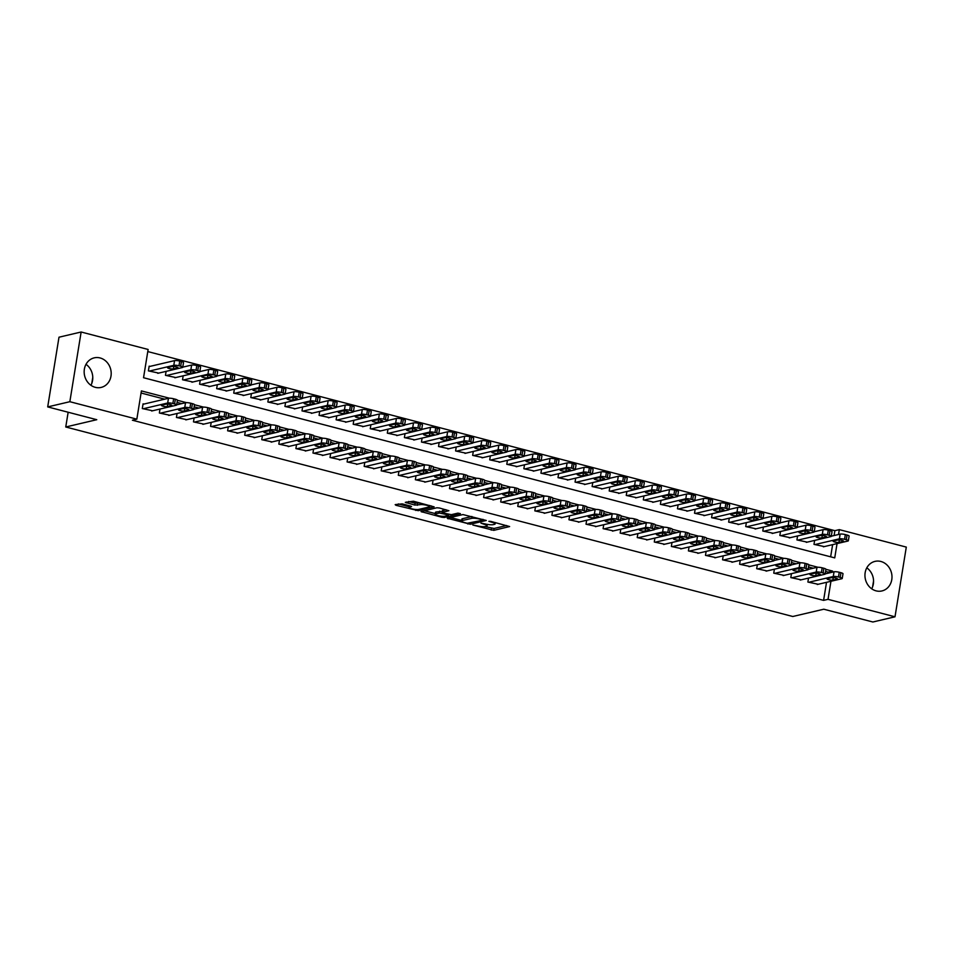 <?xml version="1.0" encoding="UTF-8"?>
<svg xmlns="http://www.w3.org/2000/svg" width="954" height="954" viewBox="0 0 954 954"><rect width="100%" height="100%" fill="white"/><g stroke="black" fill="none" stroke-linecap="round" stroke-linejoin="round"><path stroke-width="1.43" d="M472.85 525.034L493.767 530.352L509.627 526.548L490.809 521.397L488.877 521.325L491.894 522.279A6.118 1.204 -170.8 0 1 495.15 523.913A6.118 1.204 -170.8 0 1 494.47 524.33L493.17 524.64A6.118 1.204 -170.8 0 1 485.026 523.901L480.947 523.138L483.809 524.187A6.118 1.204 -170.8 0 1 487.065 525.809A6.118 1.204 -170.8 0 1 486.385 526.238L485.085 526.536A6.118 1.204 -170.8 0 1 476.94 525.797L472.85 525.034M86.003 364.321A15.181 13.428 -103.2 0 1 90.928 385.285M100.063 357.941A15.181 13.428 -103.2 0 1 111.189 372.847A15.181 13.428 -103.2 0 1 101.148 387.419A15.181 13.428 -103.2 0 1 95.305 387.336A15.181 13.428 -103.2 0 1 84.167 372.43A15.181 13.428 -103.2 0 1 94.207 357.857A15.181 13.428 -103.2 0 1 100.063 357.941M871.717 588.809A15.181 13.428 76.8 0 0 866.792 567.845M880.852 561.465A15.181 13.428 -103.2 0 1 891.978 576.371A15.181 13.428 -103.2 0 1 881.937 590.943A15.181 13.428 -103.2 0 1 876.094 590.86A15.181 13.428 -103.2 0 1 864.956 575.954A15.181 13.428 -103.2 0 1 874.997 561.381A15.181 13.428 -103.2 0 1 880.852 561.465M402.111 503.855L395.183 504.654L395.982 505.298L418.293 510.676L434.153 506.872L413.38 501.208L405.319 502.353L414.787 505.071L419.963 504.69A5.116 1.014 -170.8 0 1 425.722 505.06A5.116 1.014 -170.8 0 1 429.491 506.669A5.116 1.014 -170.8 0 1 428.93 507.027L418.627 509.448A5.116 1.014 -170.8 0 1 412.867 509.066A5.116 1.014 -170.8 0 1 409.099 507.456A5.116 1.014 -170.8 0 1 409.66 507.111L411.591 506.574L410.578 506.061L402.111 503.855M834.094 535.54L834.881 530.674L839.317 529.625L906.3 547.095L895.007 616.797L872.862 621.996L823.791 609.212L792.786 616.499L65.754 426.987L96.771 419.7L47.7 406.905L69.845 401.706L81.138 332.004L148.12 349.462L143.541 377.724L834.738 557.887L837.052 543.601M895.007 616.797L828.024 599.339L830.946 581.284M169.418 398.212L141.407 390.913L136.839 419.164L132.403 420.213L823.6 600.376L828.024 599.339M136.839 419.164L69.845 401.706M447.271 518.237L470.394 524.259L486.254 520.455L462.928 514.564L447.271 518.237M441.797 517.235L421.012 511.582L436.884 507.766L439.424 508.005L448.905 510.712L442.346 512.334L443.145 512.978L451.302 514.671L457.908 513.121L460.4 513.646L444.349 517.473L441.797 517.235L441.952 516.281M150.016 366.384L149.158 366.157L148.395 370.867L158.71 373.097M808.527 578.088L807.883 582.047L818.198 584.277M791.462 573.64L790.818 577.599L801.133 579.829M774.398 569.192L773.754 573.151L784.069 575.381M757.333 564.744L756.689 568.703L767.004 570.933M740.256 560.296L739.624 564.255L749.927 566.485M723.192 555.848L722.56 559.807L732.863 562.037M706.127 551.4L705.483 555.359L715.798 557.589M689.062 546.952L688.418 550.911L698.733 553.141M671.998 542.504L671.354 546.463L681.669 548.693M654.933 538.056L654.289 542.015L664.604 544.245M637.868 533.608L637.224 537.567L647.539 539.785M620.792 529.16L620.16 533.107L630.463 535.337M603.727 524.712L603.095 528.659L613.398 530.889M586.662 520.264L586.018 524.211L596.333 526.441M569.598 515.816L568.954 519.763L579.269 521.993M552.533 511.368L551.889 515.315L562.204 517.545M535.468 506.908L534.824 510.867L545.139 513.097M518.404 502.46L517.76 506.419L528.063 508.649M501.327 498.012L500.695 501.971L510.998 504.201M484.262 493.564L483.63 497.523L493.933 499.753M467.198 489.116L466.554 493.075L476.869 495.305M450.133 484.668L449.489 488.627L459.804 490.857M433.068 480.22L432.424 484.179L442.739 486.409M416.004 475.772L415.36 479.731L425.675 481.961M398.939 471.324L398.295 475.283L408.598 477.513M381.862 466.876L381.23 470.835L391.534 473.065M364.798 462.428L364.166 466.387L374.469 468.617M347.733 457.98L347.089 461.939L357.404 464.169M330.668 453.532L330.024 457.491L340.339 459.721M313.604 449.084L312.96 453.043L323.275 455.273M296.539 444.636L295.895 448.595L306.21 450.825M279.474 440.188L278.83 444.135L289.134 446.365M262.398 435.739L261.766 439.687L272.069 441.917M245.333 431.291L244.689 435.239L255.004 437.469M228.268 426.843L227.624 430.791L237.94 433.021M211.204 422.395L210.56 426.343L220.875 428.573M194.139 417.935L193.495 421.895L203.81 424.125M177.074 413.487L176.43 417.447L186.745 419.677M159.998 409.039L159.366 412.999L169.669 415.228M823.6 600.376L826.522 582.322M827.989 573.211L828.167 572.114L825.592 571.446M813.237 568.226L808.527 566.998M796.173 563.778L791.462 562.55M779.108 559.33L774.398 558.102M762.043 554.882L757.333 553.654M744.979 550.434L740.256 549.206M727.902 545.986L723.192 544.758M710.837 541.538L706.127 540.31M693.773 537.09L689.062 535.862M676.708 532.642L671.998 531.414M659.643 528.182L654.933 526.954M642.579 523.734L637.868 522.506M625.514 519.286L620.792 518.058M608.437 514.838L603.727 513.61M591.373 510.39L586.662 509.162M574.308 505.942L569.598 504.714M557.243 501.494L552.533 500.266M540.179 497.046L535.468 495.818M523.114 492.598L518.392 491.37M506.037 488.15L501.327 486.922M488.973 483.702L484.262 482.474M471.908 479.254L467.198 478.026M454.843 474.806L450.133 473.578M437.779 470.358L433.068 469.129M420.714 465.91L416.004 464.681M403.649 461.462L398.927 460.233M386.573 457.014L381.862 455.785M369.508 452.566L364.798 451.337M352.443 448.118L347.733 446.889M335.379 443.67L330.668 442.441M318.314 439.21L313.604 437.981M301.249 434.762L296.539 433.533M284.185 430.314L279.462 429.085M267.108 425.866L262.398 424.637M250.043 421.418L245.333 420.189M232.979 416.97L228.268 415.741M215.914 412.522L211.204 411.293M198.849 408.073L194.139 406.845M181.785 403.625L177.074 402.397M164.72 399.177L141.073 393.012M143.911 404.067L143.064 403.84L142.301 408.55L152.604 410.78M834.881 530.674L147.787 351.573M830.648 556.826L832.627 544.639M824.304 546.594L813.989 544.364L814.633 540.417M807.239 542.146L796.924 539.916L797.568 535.957M790.162 537.698L779.859 535.468L780.503 531.509M773.098 533.25L762.795 531.02L763.427 527.061M756.033 528.802L745.73 526.572L746.362 522.613M738.968 524.354L728.653 522.124L729.297 518.165M721.904 519.906L711.589 517.676L712.233 513.717M704.839 515.458L694.524 513.228L695.168 509.269M687.774 511.01L677.459 508.78L678.103 504.821M670.698 506.562L660.395 504.332L661.039 500.373M653.633 502.114L643.33 499.884L643.962 495.925M636.568 497.666L626.253 495.436L626.897 491.477M619.504 493.218L609.189 490.988L609.833 487.029M602.439 488.77L592.124 486.54L592.768 482.581M585.374 484.322L575.059 482.092L575.703 478.133M568.31 479.874L557.995 477.644L558.639 473.685M551.233 475.414L540.93 473.196L541.562 469.237M534.168 470.966L523.865 468.736L524.497 464.789M517.104 466.518L506.789 464.288L507.433 460.341M500.039 462.07L489.724 459.84L490.368 455.893M482.974 457.622L472.659 455.392L473.303 451.445M465.91 453.174L455.595 450.944L456.239 446.997M448.845 448.726L438.53 446.496L439.174 442.537M431.768 444.278L421.465 442.048L422.097 438.089M414.704 439.83L404.401 437.6L405.033 433.641M397.639 435.382L387.324 433.152L387.968 429.193M380.574 430.934L370.259 428.704L370.903 424.745M363.51 426.486L353.195 424.256L353.839 420.297M346.445 422.038L336.13 419.808L336.774 415.849M329.368 417.59L319.065 415.36L319.709 411.401M312.304 413.142L302.001 410.912L302.633 406.953M295.239 408.694L284.936 406.464L285.568 402.505M278.174 404.246L267.859 402.016L268.503 398.056M261.11 399.798L250.795 397.568L251.439 393.608M244.045 395.35L233.73 393.12L234.374 389.16M226.98 390.901L216.665 388.672L217.309 384.712M209.904 386.442L199.601 384.223L200.245 380.264M192.839 381.994L182.536 379.764L183.168 375.816M175.774 377.546L165.459 375.316L166.103 371.368M68.151 412.235L65.754 426.987M47.7 406.905L58.993 337.203L81.138 332.004M838.53 534.502L839.317 529.625M832.425 572.173L832.603 571.076L825.937 569.335M817.936 567.26L808.873 564.887M800.871 562.812L791.796 560.439L791.045 565.114A3.899 0.775 -170.8 0 0 788.97 564.076L787.265 563.635A3.899 0.775 -170.8 0 0 782.077 563.158L757.536 568.93M783.806 558.352L774.731 555.991M766.742 553.904L757.667 551.543L756.916 556.218A3.899 0.775 -170.8 0 0 754.841 555.18L753.135 554.739A3.899 0.775 -170.8 0 0 747.948 554.262L723.406 560.022M749.677 549.456L740.602 547.095M732.612 545.008L723.537 542.647M715.536 540.56L706.473 538.199L705.71 542.874A3.899 0.775 -170.8 0 0 703.635 541.836L701.929 541.395A3.899 0.775 -170.8 0 0 696.754 540.918L672.212 546.678M698.471 536.112L689.408 533.751M681.406 531.664L672.331 529.303L671.58 533.978A3.899 0.775 -170.8 0 0 669.505 532.94L667.8 532.499A3.899 0.775 -170.8 0 0 662.613 532.022L638.071 537.782M664.342 527.216L655.267 524.855M647.277 522.768L638.202 520.407M630.212 518.32L621.137 515.959L620.374 520.634A3.899 0.775 -170.8 0 0 618.311 519.596L616.606 519.143A3.899 0.775 -170.8 0 0 611.419 518.678L586.877 524.438M613.148 513.872L604.073 511.511M596.071 509.424L587.008 507.063L586.245 511.738A3.899 0.775 -170.8 0 0 584.17 510.7L582.465 510.247A3.899 0.775 -170.8 0 0 577.289 509.782L552.748 515.542M579.006 504.976L569.943 502.615M561.942 500.528L552.867 498.167M544.877 496.08L535.802 493.719L535.051 498.393A3.899 0.775 -170.8 0 0 532.976 497.344L531.271 496.903A3.899 0.775 -170.8 0 0 526.083 496.426L501.542 502.198M527.812 491.632L518.737 489.259M510.748 487.184L501.673 484.811M493.683 482.736L484.608 480.363L483.845 485.037A3.899 0.775 -170.8 0 0 481.782 484L480.065 483.559A3.899 0.775 -170.8 0 0 474.889 483.082L450.348 488.853M476.606 478.288L467.543 475.915M459.542 473.84L450.479 471.467L449.716 476.141A3.899 0.775 -170.8 0 0 447.641 475.104L445.935 474.663A3.899 0.775 -170.8 0 0 440.748 474.186L416.218 479.957M442.477 469.392L433.402 467.019M425.412 464.932L416.338 462.571M408.348 460.484L399.273 458.123M391.283 456.036L382.208 453.675M374.207 451.588L365.143 449.227L364.38 453.901A3.899 0.775 -170.8 0 0 362.317 452.864L360.6 452.423A3.899 0.775 -170.8 0 0 355.425 451.946L330.883 457.705M357.142 447.14L348.079 444.779M340.077 442.692L331.002 440.331M323.012 438.244L313.938 435.883L313.186 440.557A3.899 0.775 -170.8 0 0 311.111 439.52L309.406 439.067A3.899 0.775 -170.8 0 0 304.219 438.601L279.677 444.361M305.948 433.796L296.873 431.435M288.883 429.348L279.808 426.987L279.057 431.661A3.899 0.775 -170.8 0 0 276.982 430.624L275.277 430.171A3.899 0.775 -170.8 0 0 270.089 429.705L245.548 435.465M271.818 424.9L262.744 422.539M254.742 420.452L245.679 418.09M237.677 416.004L228.614 413.642L227.851 418.317A3.899 0.775 -170.8 0 0 225.776 417.28L224.071 416.826A3.899 0.775 -170.8 0 0 218.883 416.361L194.354 422.121M220.612 411.556L211.538 409.194M203.548 407.108L194.473 404.746L193.722 409.421A3.899 0.775 -170.8 0 0 191.647 408.372L189.941 407.93A3.899 0.775 -170.8 0 0 184.754 407.453L160.212 413.225M186.483 402.66L177.408 400.286M828.167 572.114L832.603 571.076M873.554 580.903L872.588 586.865M92.765 377.379L91.799 383.341M485.049 526.548L494.065 528.468L506.622 525.523M450.371 517.509L461.629 520.443M467.221 523.257L482.748 520.204L479.755 519.119A6.118 1.204 -170.8 0 0 471.61 518.368L462.213 520.574A6.118 1.204 -170.8 0 0 461.545 521.003A6.118 1.204 -170.8 0 0 464.801 522.625L467.221 523.257M461.545 521.003L461.843 519.119A6.118 1.204 -170.8 0 1 462.523 518.69L471.908 516.484A6.118 1.204 -170.8 0 0 471.908 516.484L471.61 518.368M435.298 513.586L424.315 510.724M445.9 509.686L442.596 510.772M435.751 513.884A5.116 1.014 -170.8 0 0 435.191 514.242A5.116 1.014 -170.8 0 0 438.959 515.84A5.116 1.014 -170.8 0 0 444.719 516.221L448.344 515.375L447.545 514.731L439.389 513.037L435.751 513.884L436.061 512A5.116 1.014 -170.8 0 0 435.489 512.358L435.191 514.242M436.061 512L442.298 511.404M408.622 501.494L415.097 503.187L419.855 502.901M429.562 506.216L431.16 505.847M398.271 503.927L409.206 506.777M814.847 544.591L839.389 538.831A3.899 0.775 -170.8 0 1 844.564 539.296L846.27 539.749A3.899 0.775 -170.8 0 1 848.344 540.787A3.899 0.775 -170.8 0 1 847.915 541.049L823.374 546.809M831.304 536.196L840.14 534.121A3.899 0.775 9.2 0 1 845.327 534.586L847.033 535.039A3.899 0.775 9.2 0 1 849.108 536.076L848.344 540.787M837.731 539.976L833.474 540.978A3.112 0.62 -170.8 0 0 833.128 541.192A3.112 0.62 -170.8 0 0 835.43 542.17A3.112 0.62 -170.8 0 0 838.936 542.397L843.193 541.395A3.112 0.62 -170.8 0 0 843.539 541.18A3.112 0.62 -170.8 0 0 841.237 540.202A3.112 0.62 -170.8 0 0 837.731 539.976M808.742 582.274L833.283 576.502A3.899 0.775 -170.8 0 1 838.471 576.979L840.176 577.42A3.899 0.775 -170.8 0 1 842.239 578.458A3.899 0.775 -170.8 0 1 841.81 578.732L817.268 584.492M842.239 578.458L843.002 573.748A3.899 0.775 9.2 0 0 840.939 572.71L839.234 572.269A3.899 0.775 9.2 0 0 834.046 571.792L825.198 573.879M831.626 577.659A3.112 0.62 9.2 0 1 835.132 577.885A3.112 0.62 9.2 0 1 837.433 578.863A3.112 0.62 9.2 0 1 837.087 579.078L832.83 580.08A3.112 0.62 9.2 0 1 829.324 579.853A3.112 0.62 9.2 0 1 827.035 578.863A3.112 0.62 9.2 0 1 827.38 578.649L831.626 577.659M797.782 540.143L822.312 534.383A3.899 0.775 -170.8 0 1 827.5 534.848L829.205 535.301A3.899 0.775 -170.8 0 1 831.28 536.339A3.899 0.775 -170.8 0 1 830.851 536.601L806.309 542.361M814.239 531.748L823.075 529.673A3.899 0.775 9.2 0 1 828.263 530.138L829.968 530.591A3.899 0.775 9.2 0 1 832.043 531.628L831.28 536.339M820.667 535.528L816.409 536.53A3.112 0.62 -170.8 0 0 816.064 536.744A3.112 0.62 -170.8 0 0 818.365 537.722A3.112 0.62 -170.8 0 0 821.871 537.949L826.128 536.947A3.112 0.62 -170.8 0 0 826.474 536.732A3.112 0.62 -170.8 0 0 824.173 535.754A3.112 0.62 -170.8 0 0 820.667 535.528M780.706 535.695L805.248 529.923A3.899 0.775 -170.8 0 1 810.435 530.4L812.14 530.853A3.899 0.775 -170.8 0 1 814.215 531.891A3.899 0.775 -170.8 0 1 813.786 532.153L789.244 537.913M797.174 527.3L806.011 525.225A3.899 0.775 9.2 0 1 811.198 525.69L812.903 526.143A3.899 0.775 9.2 0 1 814.978 527.18L814.215 531.891M803.602 531.08L799.345 532.082A3.112 0.62 -170.8 0 0 798.999 532.296A3.112 0.62 -170.8 0 0 801.3 533.274A3.112 0.62 -170.8 0 0 804.806 533.501L809.064 532.499A3.112 0.62 -170.8 0 0 809.397 532.284A3.112 0.62 -170.8 0 0 807.108 531.306A3.112 0.62 -170.8 0 0 803.602 531.08M763.641 531.247L788.183 525.475A3.899 0.775 -170.8 0 1 793.37 525.952L795.076 526.393A3.899 0.775 -170.8 0 1 797.15 527.443A3.899 0.775 -170.8 0 1 796.721 527.705L772.18 533.465M780.11 522.852L788.946 520.765A3.899 0.775 9.2 0 1 794.133 521.242L795.839 521.695A3.899 0.775 9.2 0 1 797.914 522.732L797.15 527.443M786.525 526.632L782.28 527.634A3.112 0.62 -170.8 0 0 781.934 527.848A3.112 0.62 -170.8 0 0 784.236 528.826A3.112 0.62 -170.8 0 0 787.742 529.053L791.987 528.051A3.112 0.62 -170.8 0 0 792.333 527.836A3.112 0.62 -170.8 0 0 790.043 526.858A3.112 0.62 -170.8 0 0 786.525 526.632M746.577 526.799L771.118 521.027A3.899 0.775 -170.8 0 1 776.306 521.504L778.011 521.945A3.899 0.775 -170.8 0 1 780.086 522.995A3.899 0.775 -170.8 0 1 779.645 523.257L755.115 529.017M763.033 518.404L771.881 516.317A3.899 0.775 9.2 0 1 777.069 516.794L778.774 517.235A3.899 0.775 9.2 0 1 780.849 518.284L780.086 522.995M769.461 522.184L765.215 523.186A3.112 0.62 -170.8 0 0 764.869 523.388A3.112 0.62 -170.8 0 0 767.159 524.378A3.112 0.62 -170.8 0 0 770.677 524.605L774.922 523.603A3.112 0.62 -170.8 0 0 775.268 523.388A3.112 0.62 -170.8 0 0 772.967 522.41A3.112 0.62 -170.8 0 0 769.461 522.184M791.677 577.826L816.219 572.054A3.899 0.775 -170.8 0 1 821.394 572.531L823.111 572.972A3.899 0.775 -170.8 0 1 825.174 574.01A3.899 0.775 -170.8 0 1 824.745 574.284L800.203 580.044M825.174 574.01L825.937 569.299A3.899 0.775 9.2 0 0 823.862 568.262L822.157 567.821A3.899 0.775 9.2 0 0 816.982 567.344L808.133 569.419M814.561 573.211A3.112 0.62 9.2 0 1 818.067 573.437A3.112 0.62 9.2 0 1 820.368 574.415A3.112 0.62 9.2 0 1 820.023 574.63L815.765 575.632A3.112 0.62 9.2 0 1 812.259 575.405A3.112 0.62 9.2 0 1 809.958 574.415A3.112 0.62 9.2 0 1 810.304 574.201L814.561 573.211M774.612 573.378L799.142 567.606A3.899 0.775 -170.8 0 1 804.329 568.083L806.035 568.524A3.899 0.775 -170.8 0 1 808.11 569.562A3.899 0.775 -170.8 0 1 807.68 569.836L783.139 575.596M808.11 569.562L808.873 564.851A3.899 0.775 9.2 0 0 806.798 563.814L805.093 563.373A3.899 0.775 9.2 0 0 799.905 562.896L791.069 564.971M797.496 568.763A3.112 0.62 9.2 0 1 801.002 568.989A3.112 0.62 9.2 0 1 803.304 569.967A3.112 0.62 9.2 0 1 802.958 570.182L798.701 571.184A3.112 0.62 9.2 0 1 795.195 570.945A3.112 0.62 9.2 0 1 792.893 569.967A3.112 0.62 9.2 0 1 793.239 569.753L797.496 568.763M791.808 560.403A3.899 0.775 9.2 0 0 789.733 559.366L788.028 558.925A3.899 0.775 9.2 0 0 782.84 558.448L774.004 560.523M766.074 571.148L790.616 565.388A3.899 0.775 -170.8 0 0 791.045 565.114M780.432 564.315A3.112 0.62 9.2 0 1 783.938 564.541A3.112 0.62 9.2 0 1 786.239 565.519A3.112 0.62 9.2 0 1 785.893 565.734L781.636 566.736A3.112 0.62 9.2 0 1 778.13 566.497A3.112 0.62 9.2 0 1 775.829 565.519A3.112 0.62 9.2 0 1 776.174 565.305L780.432 564.315M740.471 564.47L765.013 558.71A3.899 0.775 -170.8 0 1 770.2 559.187L771.905 559.628A3.899 0.775 -170.8 0 1 773.98 560.666A3.899 0.775 -170.8 0 1 773.551 560.94L749.009 566.7M773.98 560.666L774.743 555.955A3.899 0.775 9.2 0 0 772.668 554.918L770.963 554.477A3.899 0.775 9.2 0 0 765.776 554L756.939 556.075M763.367 559.867A3.112 0.62 9.2 0 1 766.873 560.093A3.112 0.62 9.2 0 1 769.162 561.071A3.112 0.62 9.2 0 1 768.817 561.286L764.571 562.288A3.112 0.62 9.2 0 1 761.065 562.049A3.112 0.62 9.2 0 1 758.764 561.071A3.112 0.62 9.2 0 1 759.11 560.857L763.367 559.867M729.512 522.351L754.054 516.579A3.899 0.775 -170.8 0 1 759.241 517.056L760.946 517.497A3.899 0.775 -170.8 0 1 763.009 518.535A3.899 0.775 -170.8 0 1 762.58 518.809L738.038 524.569M745.968 513.956L754.817 511.869A3.899 0.775 9.2 0 1 760.004 512.346L761.709 512.787A3.899 0.775 9.2 0 1 763.772 513.836L763.009 518.535M752.396 517.736L748.151 518.737A3.112 0.62 -170.8 0 0 747.805 518.94A3.112 0.62 -170.8 0 0 750.094 519.93A3.112 0.62 -170.8 0 0 753.6 520.157L757.858 519.155A3.112 0.62 -170.8 0 0 758.203 518.94A3.112 0.62 -170.8 0 0 755.902 517.962A3.112 0.62 -170.8 0 0 752.396 517.736M757.679 551.507A3.899 0.775 9.2 0 0 755.604 550.47L753.899 550.029A3.899 0.775 9.2 0 0 748.711 549.552L739.863 551.627M731.945 562.252L756.486 556.492A3.899 0.775 -170.8 0 0 756.916 556.218M746.29 555.407A3.112 0.62 9.2 0 1 749.808 555.645A3.112 0.62 9.2 0 1 752.098 556.623A3.112 0.62 9.2 0 1 751.752 556.838L747.507 557.84A3.112 0.62 9.2 0 1 744.001 557.601A3.112 0.62 9.2 0 1 741.699 556.623A3.112 0.62 9.2 0 1 742.045 556.409L746.29 555.407M712.447 517.903L736.989 512.131A3.899 0.775 -170.8 0 1 742.164 512.608L743.881 513.049A3.899 0.775 -170.8 0 1 745.945 514.087A3.899 0.775 -170.8 0 1 745.515 514.361L720.974 520.121M728.904 509.508L737.752 507.421A3.899 0.775 9.2 0 1 742.927 507.898L744.645 508.339A3.899 0.775 9.2 0 1 746.708 509.376L745.945 514.087M735.331 513.288L731.074 514.278A3.112 0.62 -170.8 0 0 730.74 514.492A3.112 0.62 -170.8 0 0 733.03 515.482A3.112 0.62 -170.8 0 0 736.536 515.709L740.793 514.707A3.112 0.62 -170.8 0 0 741.139 514.492A3.112 0.62 -170.8 0 0 738.837 513.514A3.112 0.62 -170.8 0 0 735.331 513.288M706.342 555.574L730.883 549.814A3.899 0.775 -170.8 0 1 736.071 550.291L737.776 550.732A3.899 0.775 -170.8 0 1 739.851 551.77A3.899 0.775 -170.8 0 1 739.41 552.044L714.88 557.804M739.851 551.77L740.602 547.059A3.899 0.775 9.2 0 0 738.539 546.022L736.834 545.581A3.899 0.775 9.2 0 0 731.646 545.104L722.798 547.179M729.226 550.959A3.112 0.62 9.2 0 1 732.732 551.197A3.112 0.62 9.2 0 1 735.033 552.175A3.112 0.62 9.2 0 1 734.687 552.39L730.442 553.392A3.112 0.62 9.2 0 1 726.924 553.153A3.112 0.62 9.2 0 1 724.635 552.175A3.112 0.62 9.2 0 1 724.98 551.961L729.226 550.959M695.383 513.455L719.912 507.683A3.899 0.775 -170.8 0 1 725.1 508.16L726.805 508.601A3.899 0.775 -170.8 0 1 728.88 509.639A3.899 0.775 -170.8 0 1 728.451 509.913L703.909 515.673M711.839 505.048L720.675 502.973A3.899 0.775 9.2 0 1 725.863 503.45L727.568 503.891A3.899 0.775 9.2 0 1 729.643 504.928L728.88 509.639M718.267 508.84L714.009 509.83A3.112 0.62 -170.8 0 0 713.664 510.044A3.112 0.62 -170.8 0 0 715.965 511.034A3.112 0.62 -170.8 0 0 719.471 511.261L723.728 510.259A3.112 0.62 -170.8 0 0 724.074 510.044A3.112 0.62 -170.8 0 0 721.773 509.066A3.112 0.62 -170.8 0 0 718.267 508.84M689.277 551.126L713.819 545.366A3.899 0.775 -170.8 0 1 719.006 545.843L720.711 546.284A3.899 0.775 -170.8 0 1 722.774 547.322A3.899 0.775 -170.8 0 1 722.345 547.584L697.803 553.356M722.774 547.322L723.537 542.611A3.899 0.775 9.2 0 0 721.474 541.574L719.757 541.133A3.899 0.775 9.2 0 0 714.582 540.656L705.733 542.731M712.161 546.511A3.112 0.62 9.2 0 1 715.667 546.749A3.112 0.62 9.2 0 1 717.968 547.727A3.112 0.62 9.2 0 1 717.623 547.942L713.365 548.932A3.112 0.62 9.2 0 1 709.859 548.705A3.112 0.62 9.2 0 1 707.57 547.727A3.112 0.62 9.2 0 1 707.904 547.513L712.161 546.511M678.306 509.007L702.848 503.235A3.899 0.775 -170.8 0 1 708.035 503.712L709.74 504.153A3.899 0.775 -170.8 0 1 711.815 505.191A3.899 0.775 -170.8 0 1 711.386 505.465L686.844 511.225M694.774 500.6L703.611 498.525A3.899 0.775 9.2 0 1 708.798 499.002L710.503 499.443A3.899 0.775 9.2 0 1 712.578 500.48L711.815 505.191M701.202 504.392L696.945 505.381A3.112 0.62 -170.8 0 0 696.599 505.596A3.112 0.62 -170.8 0 0 698.9 506.574A3.112 0.62 -170.8 0 0 702.406 506.812L706.664 505.811A3.112 0.62 -170.8 0 0 707.009 505.596A3.112 0.62 -170.8 0 0 704.708 504.618A3.112 0.62 -170.8 0 0 701.202 504.392M706.473 538.163A3.899 0.775 9.2 0 0 704.398 537.126L702.693 536.685A3.899 0.775 9.2 0 0 697.517 536.208L688.669 538.283M680.739 548.908L705.28 543.136A3.899 0.775 -170.8 0 0 705.71 542.874M695.096 542.063A3.112 0.62 9.2 0 1 698.602 542.301A3.112 0.62 9.2 0 1 700.904 543.279A3.112 0.62 9.2 0 1 700.558 543.494L696.301 544.484A3.112 0.62 9.2 0 1 692.795 544.257A3.112 0.62 9.2 0 1 690.493 543.279A3.112 0.62 9.2 0 1 690.839 543.064L695.096 542.063M661.241 504.559L685.783 498.787A3.899 0.775 -170.8 0 1 690.97 499.264L692.676 499.705A3.899 0.775 -170.8 0 1 694.75 500.743A3.899 0.775 -170.8 0 1 694.321 501.017L669.78 506.777M677.71 496.152L686.546 494.077A3.899 0.775 9.2 0 1 691.733 494.554L693.439 494.995A3.899 0.775 9.2 0 1 695.514 496.032L694.75 500.743M684.137 499.944L679.88 500.933A3.112 0.62 -170.8 0 0 679.534 501.148A3.112 0.62 -170.8 0 0 681.836 502.126A3.112 0.62 -170.8 0 0 685.342 502.364L689.587 501.363A3.112 0.62 -170.8 0 0 689.933 501.148A3.112 0.62 -170.8 0 0 687.643 500.17A3.112 0.62 -170.8 0 0 684.137 499.944M655.148 542.23L679.677 536.47A3.899 0.775 -170.8 0 1 684.865 536.947L686.57 537.388A3.899 0.775 -170.8 0 1 688.645 538.426A3.899 0.775 -170.8 0 1 688.216 538.688L663.674 544.46M688.645 538.426L689.408 533.715A3.899 0.775 9.2 0 0 687.333 532.678L685.628 532.237A3.899 0.775 9.2 0 0 680.44 531.76L671.604 533.835M678.032 537.615A3.112 0.62 9.2 0 1 681.538 537.841A3.112 0.62 9.2 0 1 683.839 538.831A3.112 0.62 9.2 0 1 683.493 539.046L679.236 540.036A3.112 0.62 9.2 0 1 675.73 539.809A3.112 0.62 9.2 0 1 673.429 538.831A3.112 0.62 9.2 0 1 673.774 538.616L678.032 537.615M644.177 500.099L668.718 494.339A3.899 0.775 -170.8 0 1 673.906 494.816L675.611 495.257A3.899 0.775 -170.8 0 1 677.686 496.295A3.899 0.775 -170.8 0 1 677.257 496.569L652.715 502.329M660.633 491.704L669.481 489.629A3.899 0.775 9.2 0 1 674.669 490.106L676.374 490.547A3.899 0.775 9.2 0 1 678.449 491.584L677.686 496.295M667.061 495.484L662.815 496.485A3.112 0.62 -170.8 0 0 662.47 496.7A3.112 0.62 -170.8 0 0 664.771 497.678A3.112 0.62 -170.8 0 0 668.277 497.916L672.522 496.915A3.112 0.62 -170.8 0 0 672.868 496.7A3.112 0.62 -170.8 0 0 670.579 495.722A3.112 0.62 -170.8 0 0 667.061 495.484M672.343 529.267A3.899 0.775 9.2 0 0 670.268 528.23L668.563 527.789A3.899 0.775 9.2 0 0 663.376 527.312L654.539 529.387M646.609 540.012L671.151 534.24A3.899 0.775 -170.8 0 0 671.58 533.978M660.967 533.167A3.112 0.62 9.2 0 1 664.473 533.393A3.112 0.62 9.2 0 1 666.763 534.383A3.112 0.62 9.2 0 1 666.429 534.598L662.171 535.588A3.112 0.62 9.2 0 1 658.665 535.361A3.112 0.62 9.2 0 1 656.364 534.383A3.112 0.62 9.2 0 1 656.71 534.168L660.967 533.167M627.112 495.651L651.654 489.891A3.899 0.775 -170.8 0 1 656.841 490.368L658.546 490.809A3.899 0.775 -170.8 0 1 660.621 491.847A3.899 0.775 -170.8 0 1 660.18 492.121L635.65 497.881M643.568 487.255L652.417 485.181A3.899 0.775 9.2 0 1 657.604 485.658L659.309 486.099A3.899 0.775 9.2 0 1 661.384 487.136L660.621 491.847M649.996 491.036L645.751 492.037A3.112 0.62 -170.8 0 0 645.405 492.252A3.112 0.62 -170.8 0 0 647.694 493.23A3.112 0.62 -170.8 0 0 651.212 493.468L655.458 492.467A3.112 0.62 -170.8 0 0 655.803 492.252A3.112 0.62 -170.8 0 0 653.502 491.274A3.112 0.62 -170.8 0 0 649.996 491.036M621.006 533.334L645.548 527.574A3.899 0.775 -170.8 0 1 650.735 528.039L652.441 528.492A3.899 0.775 -170.8 0 1 654.516 529.53A3.899 0.775 -170.8 0 1 654.086 529.792L629.545 535.564M654.516 529.53L655.279 524.819A3.899 0.775 9.2 0 0 653.204 523.782L651.499 523.341A3.899 0.775 9.2 0 0 646.311 522.864L637.475 524.938M643.89 528.719A3.112 0.62 9.2 0 1 647.408 528.945A3.112 0.62 9.2 0 1 649.698 529.935A3.112 0.62 9.2 0 1 649.352 530.15L645.107 531.139A3.112 0.62 9.2 0 1 641.601 530.913A3.112 0.62 9.2 0 1 639.299 529.935A3.112 0.62 9.2 0 1 639.645 529.72L643.89 528.719M610.047 491.203L634.589 485.443A3.899 0.775 -170.8 0 1 639.776 485.92L641.482 486.361A3.899 0.775 -170.8 0 1 643.545 487.399A3.899 0.775 -170.8 0 1 643.115 487.673L618.574 493.433M626.504 482.807L635.352 480.733A3.899 0.775 9.2 0 1 640.539 481.21L642.245 481.651A3.899 0.775 9.2 0 1 644.308 482.688L643.545 487.399M632.931 486.588L628.674 487.589A3.112 0.62 -170.8 0 0 628.34 487.804A3.112 0.62 -170.8 0 0 630.63 488.782A3.112 0.62 -170.8 0 0 634.136 489.02L638.393 488.019A3.112 0.62 -170.8 0 0 638.739 487.804A3.112 0.62 -170.8 0 0 636.437 486.826A3.112 0.62 -170.8 0 0 632.931 486.588M603.942 528.886L628.483 523.126A3.899 0.775 -170.8 0 1 633.671 523.591L635.376 524.044A3.899 0.775 -170.8 0 1 637.451 525.082A3.899 0.775 -170.8 0 1 637.022 525.344L612.48 531.116M637.451 525.082L638.214 520.371A3.899 0.775 9.2 0 0 636.139 519.334L634.434 518.881A3.899 0.775 9.2 0 0 629.246 518.416L620.398 520.49M626.826 524.271A3.112 0.62 9.2 0 1 630.332 524.497A3.112 0.62 9.2 0 1 632.633 525.487A3.112 0.62 9.2 0 1 632.287 525.69L628.042 526.691A3.112 0.62 9.2 0 1 624.536 526.465A3.112 0.62 9.2 0 1 622.235 525.487A3.112 0.62 9.2 0 1 622.58 525.272L626.826 524.271M592.983 486.755L617.524 480.995A3.899 0.775 -170.8 0 1 622.7 481.472L624.417 481.913A3.899 0.775 -170.8 0 1 626.48 482.951A3.899 0.775 -170.8 0 1 626.051 483.213L601.509 488.985M609.439 478.359L618.287 476.284A3.899 0.775 9.2 0 1 623.463 476.761L625.168 477.203A3.899 0.775 9.2 0 1 627.243 478.24L626.48 482.951M615.867 482.14L611.609 483.141A3.112 0.62 -170.8 0 0 611.264 483.356A3.112 0.62 -170.8 0 0 613.565 484.334A3.112 0.62 -170.8 0 0 617.071 484.56L621.328 483.571A3.112 0.62 -170.8 0 0 621.674 483.356A3.112 0.62 -170.8 0 0 619.373 482.378A3.112 0.62 -170.8 0 0 615.867 482.14M575.918 482.307L600.448 476.547A3.899 0.775 -170.8 0 1 605.635 477.024L607.34 477.465A3.899 0.775 -170.8 0 1 609.415 478.503A3.899 0.775 -170.8 0 1 608.986 478.765L584.444 484.537M592.374 473.911L601.211 471.836A3.899 0.775 9.2 0 1 606.398 472.313L608.103 472.755A3.899 0.775 9.2 0 1 610.178 473.792L609.415 478.503M598.802 477.692L594.545 478.693A3.112 0.62 -170.8 0 0 594.199 478.908A3.112 0.62 -170.8 0 0 596.5 479.886A3.112 0.62 -170.8 0 0 600.006 480.112L604.264 479.123A3.112 0.62 -170.8 0 0 604.609 478.908A3.112 0.62 -170.8 0 0 602.308 477.93A3.112 0.62 -170.8 0 0 598.802 477.692M558.841 477.859L583.383 472.099A3.899 0.775 -170.8 0 1 588.57 472.576L590.276 473.017A3.899 0.775 -170.8 0 1 592.351 474.055A3.899 0.775 -170.8 0 1 591.921 474.317L567.38 480.089M575.31 469.463L584.146 467.388A3.899 0.775 9.2 0 1 589.333 467.865L591.039 468.307A3.899 0.775 9.2 0 1 593.114 469.344L592.351 474.055M581.737 473.244L577.48 474.245A3.112 0.62 -170.8 0 0 577.134 474.46A3.112 0.62 -170.8 0 0 579.436 475.438A3.112 0.62 -170.8 0 0 582.942 475.664L587.199 474.675A3.112 0.62 -170.8 0 0 587.533 474.46A3.112 0.62 -170.8 0 0 585.243 473.47A3.112 0.62 -170.8 0 0 581.737 473.244M541.777 473.411L566.318 467.651A3.899 0.775 -170.8 0 1 571.506 468.128L573.211 468.569A3.899 0.775 -170.8 0 1 575.286 469.606A3.899 0.775 -170.8 0 1 574.857 469.869L550.315 475.641M558.245 465.015L567.081 462.94A3.899 0.775 9.2 0 1 572.269 463.417L573.974 463.859A3.899 0.775 9.2 0 1 576.049 464.896L575.286 469.606M564.661 468.796L560.415 469.797A3.112 0.62 -170.8 0 0 560.07 470.012A3.112 0.62 -170.8 0 0 562.371 470.99A3.112 0.62 -170.8 0 0 565.877 471.216L570.122 470.227A3.112 0.62 -170.8 0 0 570.468 470.012A3.112 0.62 -170.8 0 0 568.179 469.022A3.112 0.62 -170.8 0 0 564.661 468.796M524.712 468.963L549.254 463.203A3.899 0.775 -170.8 0 1 554.441 463.668L556.146 464.121A3.899 0.775 -170.8 0 1 558.221 465.158A3.899 0.775 -170.8 0 1 557.792 465.421L533.25 471.193M541.168 460.567L550.017 458.492A3.899 0.775 9.2 0 1 555.204 458.969L556.909 459.411A3.899 0.775 9.2 0 1 558.984 460.448L558.221 465.158M547.596 464.348L543.351 465.349A3.112 0.62 -170.8 0 0 543.005 465.564A3.112 0.62 -170.8 0 0 545.306 466.542A3.112 0.62 -170.8 0 0 548.812 466.768L553.058 465.779A3.112 0.62 -170.8 0 0 553.403 465.564A3.112 0.62 -170.8 0 0 551.114 464.574A3.112 0.62 -170.8 0 0 547.596 464.348M507.647 464.515L532.189 458.755A3.899 0.775 -170.8 0 1 537.376 459.22L539.082 459.673A3.899 0.775 -170.8 0 1 541.156 460.71A3.899 0.775 -170.8 0 1 540.715 460.973L516.186 466.744M524.104 456.119L532.952 454.044A3.899 0.775 9.2 0 1 538.139 454.509L539.845 454.963A3.899 0.775 9.2 0 1 541.908 456L541.156 460.71M530.531 459.9L526.286 460.901A3.112 0.62 -170.8 0 0 525.94 461.116A3.112 0.62 -170.8 0 0 528.23 462.094A3.112 0.62 -170.8 0 0 531.748 462.32L535.993 461.319A3.112 0.62 -170.8 0 0 536.339 461.116A3.112 0.62 -170.8 0 0 534.037 460.126A3.112 0.62 -170.8 0 0 530.531 459.9M490.583 460.066L515.124 454.307A3.899 0.775 -170.8 0 1 520.312 454.772L522.017 455.225A3.899 0.775 -170.8 0 1 524.08 456.262A3.899 0.775 -170.8 0 1 523.651 456.525L499.109 462.296M507.039 451.671L515.887 449.596A3.899 0.775 9.2 0 1 521.063 450.061L522.78 450.515A3.899 0.775 9.2 0 1 524.843 451.552L524.08 456.262M513.467 455.452L509.209 456.453A3.112 0.62 -170.8 0 0 508.876 456.668A3.112 0.62 -170.8 0 0 511.165 457.646A3.112 0.62 -170.8 0 0 514.671 457.872L518.928 456.871A3.112 0.62 -170.8 0 0 519.274 456.668A3.112 0.62 -170.8 0 0 516.973 455.678A3.112 0.62 -170.8 0 0 513.467 455.452M473.518 455.618L498.06 449.859A3.899 0.775 -170.8 0 1 503.235 450.324L504.94 450.777A3.899 0.775 -170.8 0 1 507.015 451.814A3.899 0.775 -170.8 0 1 506.586 452.077L482.044 457.837M489.974 447.223L498.823 445.148A3.899 0.775 9.2 0 1 503.998 445.613L505.703 446.067A3.899 0.775 9.2 0 1 507.778 447.104L507.015 451.814M496.402 451.003L492.145 452.005A3.112 0.62 -170.8 0 0 491.799 452.22A3.112 0.62 -170.8 0 0 494.1 453.198A3.112 0.62 -170.8 0 0 497.606 453.424L501.864 452.423A3.112 0.62 -170.8 0 0 502.209 452.208A3.112 0.62 -170.8 0 0 499.908 451.23A3.112 0.62 -170.8 0 0 496.402 451.003M456.453 451.17L480.983 445.411A3.899 0.775 -170.8 0 1 486.17 445.876L487.876 446.329A3.899 0.775 -170.8 0 1 489.951 447.366A3.899 0.775 -170.8 0 1 489.521 447.629L464.98 453.388M472.91 442.775L481.746 440.7A3.899 0.775 9.2 0 1 486.934 441.165L488.639 441.619A3.899 0.775 9.2 0 1 490.714 442.656L489.951 447.366M479.337 446.555L475.08 447.557A3.112 0.62 -170.8 0 0 474.734 447.772A3.112 0.62 -170.8 0 0 477.036 448.75A3.112 0.62 -170.8 0 0 480.542 448.976L484.799 447.975A3.112 0.62 -170.8 0 0 485.145 447.76A3.112 0.62 -170.8 0 0 482.843 446.782A3.112 0.62 -170.8 0 0 479.337 446.555M439.377 446.722L463.918 440.963A3.899 0.775 -170.8 0 1 469.106 441.428L470.811 441.881A3.899 0.775 -170.8 0 1 472.886 442.918A3.899 0.775 -170.8 0 1 472.457 443.181L447.915 448.94M455.845 438.327L464.681 436.252A3.899 0.775 9.2 0 1 469.869 436.717L471.574 437.171A3.899 0.775 9.2 0 1 473.649 438.208L472.886 442.918M462.273 442.107L458.015 443.109A3.112 0.62 -170.8 0 0 457.67 443.324A3.112 0.62 -170.8 0 0 459.971 444.302A3.112 0.62 -170.8 0 0 463.477 444.528L467.734 443.527A3.112 0.62 -170.8 0 0 468.068 443.312A3.112 0.62 -170.8 0 0 465.779 442.334A3.112 0.62 -170.8 0 0 462.273 442.107M422.312 442.274L446.854 436.503A3.899 0.775 -170.8 0 1 452.041 436.98L453.746 437.421A3.899 0.775 -170.8 0 1 455.821 438.47A3.899 0.775 -170.8 0 1 455.392 438.733L430.85 444.492M438.78 433.879L447.617 431.804A3.899 0.775 9.2 0 1 452.804 432.269L454.509 432.722A3.899 0.775 9.2 0 1 456.584 433.76L455.821 438.47M445.196 437.659L440.951 438.661A3.112 0.62 -170.8 0 0 440.605 438.876A3.112 0.62 -170.8 0 0 442.906 439.854A3.112 0.62 -170.8 0 0 446.412 440.08L450.658 439.078A3.112 0.62 -170.8 0 0 451.003 438.864A3.112 0.62 -170.8 0 0 448.714 437.886A3.112 0.62 -170.8 0 0 445.196 437.659M405.247 437.826L429.789 432.055A3.899 0.775 -170.8 0 1 434.976 432.532L436.682 432.973A3.899 0.775 -170.8 0 1 438.757 434.022A3.899 0.775 -170.8 0 1 438.327 434.285L413.786 440.044M421.704 429.431L430.552 427.344A3.899 0.775 9.2 0 1 435.739 427.821L437.445 428.263A3.899 0.775 9.2 0 1 439.52 429.312L438.757 434.022M428.131 433.211L423.886 434.213A3.112 0.62 -170.8 0 0 423.54 434.416A3.112 0.62 -170.8 0 0 425.842 435.406A3.112 0.62 -170.8 0 0 429.348 435.632L433.593 434.63A3.112 0.62 -170.8 0 0 433.939 434.416A3.112 0.62 -170.8 0 0 431.637 433.438A3.112 0.62 -170.8 0 0 428.131 433.211M388.183 433.378L412.724 427.607A3.899 0.775 -170.8 0 1 417.912 428.084L419.617 428.525A3.899 0.775 -170.8 0 1 421.68 429.562A3.899 0.775 -170.8 0 1 421.251 429.837L396.721 435.596M404.639 424.983L413.487 422.896A3.899 0.775 9.2 0 1 418.675 423.373L420.38 423.814A3.899 0.775 9.2 0 1 422.443 424.864L421.68 429.562M411.067 428.763L406.821 429.765A3.112 0.62 -170.8 0 0 406.476 429.968A3.112 0.62 -170.8 0 0 408.765 430.958A3.112 0.62 -170.8 0 0 412.283 431.184L416.528 430.182A3.112 0.62 -170.8 0 0 416.874 429.968A3.112 0.62 -170.8 0 0 414.573 428.99A3.112 0.62 -170.8 0 0 411.067 428.763M371.118 428.93L395.66 423.159A3.899 0.775 -170.8 0 1 400.835 423.636L402.552 424.077A3.899 0.775 -170.8 0 1 404.615 425.114A3.899 0.775 -170.8 0 1 404.186 425.389L379.644 431.148M387.574 420.535L396.423 418.448A3.899 0.775 9.2 0 1 401.598 418.925L403.315 419.366A3.899 0.775 9.2 0 1 405.378 420.404L404.615 425.114M394.002 424.315L389.745 425.305A3.112 0.62 -170.8 0 0 389.411 425.52A3.112 0.62 -170.8 0 0 391.7 426.51A3.112 0.62 -170.8 0 0 395.206 426.736L399.464 425.734A3.112 0.62 -170.8 0 0 399.809 425.52A3.112 0.62 -170.8 0 0 397.508 424.542A3.112 0.62 -170.8 0 0 394.002 424.315M354.053 424.482L378.595 418.711A3.899 0.775 -170.8 0 1 383.77 419.188L385.476 419.629A3.899 0.775 -170.8 0 1 387.551 420.666A3.899 0.775 -170.8 0 1 387.121 420.941L362.58 426.7M370.51 416.075L379.346 414A3.899 0.775 9.2 0 1 384.534 414.477L386.239 414.918A3.899 0.775 9.2 0 1 388.314 415.956L387.551 420.666M376.937 419.867L372.68 420.857A3.112 0.62 -170.8 0 0 372.334 421.072A3.112 0.62 -170.8 0 0 374.636 422.062A3.112 0.62 -170.8 0 0 378.142 422.288L382.399 421.286A3.112 0.62 -170.8 0 0 382.745 421.072A3.112 0.62 -170.8 0 0 380.443 420.094A3.112 0.62 -170.8 0 0 376.937 419.867M336.989 420.034L361.518 414.263A3.899 0.775 -170.8 0 1 366.706 414.74L368.411 415.181A3.899 0.775 -170.8 0 1 370.486 416.218A3.899 0.775 -170.8 0 1 370.057 416.493L345.515 422.252M353.445 411.627L362.281 409.552A3.899 0.775 9.2 0 1 367.469 410.029L369.174 410.47A3.899 0.775 9.2 0 1 371.249 411.508L370.486 416.218M359.873 415.419L355.615 416.409A3.112 0.62 -170.8 0 0 355.27 416.624A3.112 0.62 -170.8 0 0 357.571 417.613A3.112 0.62 -170.8 0 0 361.077 417.84L365.334 416.838A3.112 0.62 -170.8 0 0 365.68 416.624A3.112 0.62 -170.8 0 0 363.379 415.646A3.112 0.62 -170.8 0 0 359.873 415.419M319.912 415.586L344.454 409.815A3.899 0.775 -170.8 0 1 349.641 410.292L351.346 410.733A3.899 0.775 -170.8 0 1 353.421 411.77A3.899 0.775 -170.8 0 1 352.992 412.045L328.45 417.804M336.38 407.179L345.217 405.104A3.899 0.775 9.2 0 1 350.404 405.581L352.109 406.022A3.899 0.775 9.2 0 1 354.184 407.06L353.421 411.77M342.808 410.971L338.551 411.961A3.112 0.62 -170.8 0 0 338.205 412.176A3.112 0.62 -170.8 0 0 340.506 413.154A3.112 0.62 -170.8 0 0 344.012 413.392L348.27 412.39A3.112 0.62 -170.8 0 0 348.604 412.176A3.112 0.62 -170.8 0 0 346.314 411.198A3.112 0.62 -170.8 0 0 342.808 410.971M302.847 411.126L327.389 405.367A3.899 0.775 -170.8 0 1 332.576 405.844L334.282 406.285A3.899 0.775 -170.8 0 1 336.357 407.322A3.899 0.775 -170.8 0 1 335.927 407.596L311.386 413.356M319.316 402.731L328.152 400.656A3.899 0.775 9.2 0 1 333.34 401.133L335.045 401.574A3.899 0.775 9.2 0 1 337.12 402.612L336.357 407.322M325.731 406.523L321.486 407.513A3.112 0.62 -170.8 0 0 321.14 407.728A3.112 0.62 -170.8 0 0 323.442 408.706A3.112 0.62 -170.8 0 0 326.948 408.944L331.193 407.942A3.112 0.62 -170.8 0 0 331.539 407.728A3.112 0.62 -170.8 0 0 329.249 406.75A3.112 0.62 -170.8 0 0 325.731 406.523M285.783 406.678L310.324 400.918A3.899 0.775 -170.8 0 1 315.512 401.395L317.217 401.837A3.899 0.775 -170.8 0 1 319.292 402.874A3.899 0.775 -170.8 0 1 318.863 403.148L294.321 408.908M302.239 398.283L311.087 396.208A3.899 0.775 9.2 0 1 316.275 396.685L317.98 397.126A3.899 0.775 9.2 0 1 320.055 398.164L319.292 402.874M308.667 402.063L304.421 403.065A3.112 0.62 -170.8 0 0 304.076 403.28A3.112 0.62 -170.8 0 0 306.365 404.257A3.112 0.62 -170.8 0 0 309.883 404.496L314.128 403.494A3.112 0.62 -170.8 0 0 314.474 403.28A3.112 0.62 -170.8 0 0 312.173 402.302A3.112 0.62 -170.8 0 0 308.667 402.063M268.718 402.23L293.26 396.47A3.899 0.775 -170.8 0 1 298.447 396.947L300.152 397.389A3.899 0.775 -170.8 0 1 302.215 398.426A3.899 0.775 -170.8 0 1 301.786 398.7L277.256 404.46M285.174 393.835L294.023 391.76A3.899 0.775 9.2 0 1 299.21 392.237L300.915 392.678A3.899 0.775 9.2 0 1 302.978 393.716L302.215 398.426M291.602 397.615L287.357 398.617A3.112 0.62 -170.8 0 0 287.011 398.832A3.112 0.62 -170.8 0 0 289.3 399.809A3.112 0.62 -170.8 0 0 292.818 400.048L297.064 399.046A3.112 0.62 -170.8 0 0 297.409 398.832A3.112 0.62 -170.8 0 0 295.108 397.854A3.112 0.62 -170.8 0 0 291.602 397.615M251.653 397.782L276.195 392.022A3.899 0.775 -170.8 0 1 281.37 392.499L283.088 392.941A3.899 0.775 -170.8 0 1 285.151 393.978A3.899 0.775 -170.8 0 1 284.721 394.24L260.18 400.012M268.11 389.387L276.958 387.312A3.899 0.775 9.2 0 1 282.134 387.789L283.851 388.23A3.899 0.775 9.2 0 1 285.914 389.268L285.151 393.978M274.537 393.167L270.28 394.169A3.112 0.62 -170.8 0 0 269.946 394.384A3.112 0.62 -170.8 0 0 272.236 395.361A3.112 0.62 -170.8 0 0 275.742 395.6L279.999 394.598A3.112 0.62 -170.8 0 0 280.345 394.384A3.112 0.62 -170.8 0 0 278.043 393.406A3.112 0.62 -170.8 0 0 274.537 393.167M234.589 393.334L259.118 387.574A3.899 0.775 -170.8 0 1 264.306 388.051L266.011 388.493A3.899 0.775 -170.8 0 1 268.086 389.53A3.899 0.775 -170.8 0 1 267.657 389.792L243.115 395.564M251.045 384.939L259.882 382.864A3.899 0.775 9.2 0 1 265.069 383.341L266.774 383.782A3.899 0.775 9.2 0 1 268.849 384.82L268.086 389.53M257.473 388.719L253.215 389.721A3.112 0.62 -170.8 0 0 252.87 389.936A3.112 0.62 -170.8 0 0 255.171 390.913A3.112 0.62 -170.8 0 0 258.677 391.14L262.934 390.15A3.112 0.62 -170.8 0 0 263.28 389.936A3.112 0.62 -170.8 0 0 260.979 388.958A3.112 0.62 -170.8 0 0 257.473 388.719M217.512 388.886L242.054 383.126A3.899 0.775 -170.8 0 1 247.241 383.603L248.946 384.045A3.899 0.775 -170.8 0 1 251.021 385.082A3.899 0.775 -170.8 0 1 250.592 385.344L226.05 391.116M233.98 380.491L242.817 378.416A3.899 0.775 9.2 0 1 248.004 378.893L249.709 379.334A3.899 0.775 9.2 0 1 251.784 380.372L251.021 385.082M240.408 384.271L236.151 385.273A3.112 0.62 -170.8 0 0 235.805 385.488A3.112 0.62 -170.8 0 0 238.106 386.465A3.112 0.62 -170.8 0 0 241.612 386.692L245.87 385.702A3.112 0.62 -170.8 0 0 246.215 385.488A3.112 0.62 -170.8 0 0 243.914 384.51A3.112 0.62 -170.8 0 0 240.408 384.271M200.447 384.438L224.989 378.678A3.899 0.775 -170.8 0 1 230.176 379.155L231.882 379.597A3.899 0.775 -170.8 0 1 233.957 380.634A3.899 0.775 -170.8 0 1 233.527 380.896L208.986 386.668M216.916 376.043L225.752 373.968A3.899 0.775 9.2 0 1 230.94 374.445L232.645 374.886A3.899 0.775 9.2 0 1 234.72 375.924L233.957 380.634M223.343 379.823L219.086 380.825A3.112 0.62 -170.8 0 0 218.74 381.04A3.112 0.62 -170.8 0 0 221.042 382.017A3.112 0.62 -170.8 0 0 224.548 382.244L228.805 381.254A3.112 0.62 -170.8 0 0 229.139 381.04A3.112 0.62 -170.8 0 0 226.849 380.05A3.112 0.62 -170.8 0 0 223.343 379.823M183.383 379.99L207.924 374.23A3.899 0.775 -170.8 0 1 213.112 374.695L214.817 375.149A3.899 0.775 -170.8 0 1 216.892 376.186A3.899 0.775 -170.8 0 1 216.463 376.448L191.921 382.22M199.839 371.595L208.687 369.52A3.899 0.775 9.2 0 1 213.875 369.997L215.58 370.438A3.899 0.775 9.2 0 1 217.655 371.476L216.892 376.186M206.267 375.375L202.021 376.377A3.112 0.62 -170.8 0 0 201.676 376.591A3.112 0.62 -170.8 0 0 203.977 377.569A3.112 0.62 -170.8 0 0 207.483 377.796L211.728 376.806A3.112 0.62 -170.8 0 0 212.074 376.591A3.112 0.62 -170.8 0 0 209.785 375.602A3.112 0.62 -170.8 0 0 206.267 375.375M166.318 375.542L190.86 369.782A3.899 0.775 -170.8 0 1 196.047 370.247L197.752 370.701A3.899 0.775 -170.8 0 1 199.827 371.738A3.899 0.775 -170.8 0 1 199.386 372L174.856 377.772M182.774 367.147L191.623 365.072A3.899 0.775 9.2 0 1 196.81 365.537L198.515 365.99A3.899 0.775 9.2 0 1 200.59 367.028L199.827 371.738M189.202 370.927L184.957 371.929A3.112 0.62 -170.8 0 0 184.611 372.143A3.112 0.62 -170.8 0 0 186.901 373.121A3.112 0.62 -170.8 0 0 190.418 373.348L194.664 372.346A3.112 0.62 -170.8 0 0 195.01 372.143A3.112 0.62 -170.8 0 0 192.708 371.154A3.112 0.62 -170.8 0 0 189.202 370.927M149.253 371.094L173.795 365.334A3.899 0.775 -170.8 0 1 178.982 365.799L180.688 366.253A3.899 0.775 -170.8 0 1 182.751 367.29A3.899 0.775 -170.8 0 1 182.321 367.552L157.78 373.324M149.086 366.598L174.558 360.624A3.899 0.775 9.2 0 1 179.746 361.089L181.451 361.542A3.899 0.775 9.2 0 1 183.514 362.58L182.751 367.29M172.137 366.479L167.892 367.481A3.112 0.62 -170.8 0 0 167.546 367.695A3.112 0.62 -170.8 0 0 169.836 368.673A3.112 0.62 -170.8 0 0 173.342 368.9L177.599 367.898A3.112 0.62 -170.8 0 0 177.945 367.695A3.112 0.62 -170.8 0 0 175.643 366.706A3.112 0.62 -170.8 0 0 172.137 366.479M621.137 515.923A3.899 0.775 9.2 0 0 619.074 514.886L617.369 514.433A3.899 0.775 9.2 0 0 612.182 513.967L603.333 516.042M595.415 526.668L619.945 520.896A3.899 0.775 -170.8 0 0 620.374 520.634M609.761 519.823A3.112 0.62 9.2 0 1 613.267 520.049A3.112 0.62 9.2 0 1 615.568 521.039A3.112 0.62 9.2 0 1 615.223 521.242L610.977 522.243A3.112 0.62 9.2 0 1 607.459 522.017A3.112 0.62 9.2 0 1 605.17 521.039A3.112 0.62 9.2 0 1 605.516 520.824L609.761 519.823M569.812 519.99L594.354 514.23A3.899 0.775 -170.8 0 1 599.529 514.695L601.247 515.148A3.899 0.775 -170.8 0 1 603.31 516.186A3.899 0.775 -170.8 0 1 602.88 516.448L578.339 522.208M603.31 516.186L604.073 511.475A3.899 0.775 9.2 0 0 602.01 510.438L600.293 509.985A3.899 0.775 9.2 0 0 595.117 509.519L586.269 511.594M592.696 515.375A3.112 0.62 9.2 0 1 596.202 515.601A3.112 0.62 9.2 0 1 598.504 516.579A3.112 0.62 9.2 0 1 598.158 516.794L593.901 517.795A3.112 0.62 9.2 0 1 590.395 517.569A3.112 0.62 9.2 0 1 588.105 516.591A3.112 0.62 9.2 0 1 588.439 516.376L592.696 515.375M587.008 507.027A3.899 0.775 9.2 0 0 584.933 505.99L583.228 505.537A3.899 0.775 9.2 0 0 578.041 505.071L569.204 507.146M561.274 517.76L585.816 512A3.899 0.775 -170.8 0 0 586.245 511.738M575.632 510.927A3.112 0.62 9.2 0 1 579.138 511.153A3.112 0.62 9.2 0 1 581.439 512.131A3.112 0.62 9.2 0 1 581.093 512.346L576.836 513.347A3.112 0.62 9.2 0 1 573.33 513.121A3.112 0.62 9.2 0 1 571.029 512.143A3.112 0.62 9.2 0 1 571.374 511.928L575.632 510.927M535.683 511.094L560.213 505.334A3.899 0.775 -170.8 0 1 565.4 505.799L567.105 506.252A3.899 0.775 -170.8 0 1 569.18 507.289A3.899 0.775 -170.8 0 1 568.751 507.552L544.209 513.312M569.18 507.289L569.943 502.579A3.899 0.775 9.2 0 0 567.868 501.542L566.163 501.088A3.899 0.775 9.2 0 0 560.976 500.623L552.139 502.698M558.567 506.479A3.112 0.62 9.2 0 1 562.073 506.705A3.112 0.62 9.2 0 1 564.374 507.683A3.112 0.62 9.2 0 1 564.029 507.898L559.771 508.899A3.112 0.62 9.2 0 1 556.265 508.673A3.112 0.62 9.2 0 1 553.964 507.695A3.112 0.62 9.2 0 1 554.31 507.48L558.567 506.479M518.606 506.646L543.148 500.874A3.899 0.775 -170.8 0 1 548.335 501.351L550.041 501.792A3.899 0.775 -170.8 0 1 552.116 502.841A3.899 0.775 -170.8 0 1 551.686 503.104L527.145 508.864M552.116 502.841L552.879 498.131A3.899 0.775 9.2 0 0 550.804 497.094L549.099 496.64A3.899 0.775 9.2 0 0 543.911 496.175L535.075 498.25M541.502 502.031A3.112 0.62 9.2 0 1 545.008 502.257A3.112 0.62 9.2 0 1 547.298 503.235A3.112 0.62 9.2 0 1 546.964 503.45L542.707 504.451A3.112 0.62 9.2 0 1 539.201 504.225A3.112 0.62 9.2 0 1 536.899 503.247A3.112 0.62 9.2 0 1 537.245 503.032L541.502 502.031M535.814 493.683A3.899 0.775 9.2 0 0 533.739 492.634L532.034 492.192A3.899 0.775 9.2 0 0 526.846 491.715L518.01 493.802M510.08 504.416L534.622 498.656A3.899 0.775 -170.8 0 0 535.051 498.393M524.426 497.583A3.112 0.62 9.2 0 1 527.944 497.809A3.112 0.62 9.2 0 1 530.233 498.787A3.112 0.62 9.2 0 1 529.887 499.002L525.642 500.003A3.112 0.62 9.2 0 1 522.136 499.777A3.112 0.62 9.2 0 1 519.835 498.787A3.112 0.62 9.2 0 1 520.18 498.584L524.426 497.583M484.477 497.749L509.019 491.978A3.899 0.775 -170.8 0 1 514.206 492.455L515.911 492.896A3.899 0.775 -170.8 0 1 517.986 493.933A3.899 0.775 -170.8 0 1 517.557 494.208L493.015 499.968M517.986 493.933L518.749 489.235A3.899 0.775 9.2 0 0 516.674 488.186L514.969 487.744A3.899 0.775 9.2 0 0 509.782 487.267L500.933 489.354M507.361 493.135A3.112 0.62 9.2 0 1 510.867 493.361A3.112 0.62 9.2 0 1 513.169 494.339A3.112 0.62 9.2 0 1 512.823 494.554L508.577 495.555A3.112 0.62 9.2 0 1 505.071 495.329A3.112 0.62 9.2 0 1 502.77 494.339A3.112 0.62 9.2 0 1 503.116 494.136L507.361 493.135M467.412 493.301L491.954 487.53A3.899 0.775 -170.8 0 1 497.141 488.007L498.847 488.448A3.899 0.775 -170.8 0 1 500.91 489.485A3.899 0.775 -170.8 0 1 500.48 489.76L475.951 495.52M500.91 489.485L501.673 484.775A3.899 0.775 9.2 0 0 499.61 483.738L497.905 483.296A3.899 0.775 9.2 0 0 492.717 482.819L483.869 484.906M490.296 488.686A3.112 0.62 9.2 0 1 493.802 488.913A3.112 0.62 9.2 0 1 496.104 489.891A3.112 0.62 9.2 0 1 495.758 490.106L491.513 491.107A3.112 0.62 9.2 0 1 487.995 490.881A3.112 0.62 9.2 0 1 485.705 489.891A3.112 0.62 9.2 0 1 486.051 489.676L490.296 488.686M484.608 480.327A3.899 0.775 9.2 0 0 482.545 479.29L480.828 478.848A3.899 0.775 9.2 0 0 475.652 478.371L466.804 480.446M458.874 491.071L483.416 485.312A3.899 0.775 -170.8 0 0 483.845 485.037M473.232 484.238A3.112 0.62 9.2 0 1 476.738 484.465A3.112 0.62 9.2 0 1 479.039 485.443A3.112 0.62 9.2 0 1 478.693 485.658L474.436 486.659A3.112 0.62 9.2 0 1 470.93 486.433A3.112 0.62 9.2 0 1 468.641 485.443A3.112 0.62 9.2 0 1 468.974 485.228L473.232 484.238M433.283 484.405L457.813 478.634A3.899 0.775 -170.8 0 1 463 479.111L464.705 479.552A3.899 0.775 -170.8 0 1 466.78 480.589A3.899 0.775 -170.8 0 1 466.351 480.864L441.809 486.623M466.78 480.589L467.543 475.879A3.899 0.775 9.2 0 0 465.469 474.842L463.763 474.4A3.899 0.775 9.2 0 0 458.576 473.923L449.739 475.998M456.167 479.79A3.112 0.62 9.2 0 1 459.673 480.017A3.112 0.62 9.2 0 1 461.974 480.995A3.112 0.62 9.2 0 1 461.629 481.21L457.371 482.211A3.112 0.62 9.2 0 1 453.865 481.985A3.112 0.62 9.2 0 1 451.564 480.995A3.112 0.62 9.2 0 1 451.91 480.78L456.167 479.79M450.479 471.431A3.899 0.775 9.2 0 0 448.404 470.394L446.699 469.952A3.899 0.775 9.2 0 0 441.511 469.475L432.675 471.55M424.745 482.175L449.286 476.416A3.899 0.775 -170.8 0 0 449.716 476.141M439.102 475.342A3.112 0.62 9.2 0 1 442.608 475.569A3.112 0.62 9.2 0 1 444.91 476.547A3.112 0.62 9.2 0 1 444.564 476.761L440.307 477.763A3.112 0.62 9.2 0 1 436.801 477.525A3.112 0.62 9.2 0 1 434.499 476.547A3.112 0.62 9.2 0 1 434.845 476.332L439.102 475.342M399.142 475.497L423.683 469.738A3.899 0.775 -170.8 0 1 428.871 470.215L430.576 470.656A3.899 0.775 -170.8 0 1 432.651 471.693A3.899 0.775 -170.8 0 1 432.222 471.968L407.68 477.727M432.651 471.693L433.414 466.983A3.899 0.775 9.2 0 0 431.339 465.946L429.634 465.504A3.899 0.775 9.2 0 0 424.447 465.027L415.61 467.102M422.038 470.894A3.112 0.62 9.2 0 1 425.544 471.121A3.112 0.62 9.2 0 1 427.833 472.099A3.112 0.62 9.2 0 1 427.499 472.313L423.242 473.315A3.112 0.62 9.2 0 1 419.736 473.077A3.112 0.62 9.2 0 1 417.435 472.099A3.112 0.62 9.2 0 1 417.78 471.884L422.038 470.894M382.077 471.049L406.619 465.29A3.899 0.775 -170.8 0 1 411.806 465.767L413.511 466.208A3.899 0.775 -170.8 0 1 415.586 467.245A3.899 0.775 -170.8 0 1 415.157 467.52L390.615 473.279M415.586 467.245L416.349 462.535A3.899 0.775 9.2 0 0 414.274 461.497L412.569 461.056A3.899 0.775 9.2 0 0 407.382 460.579L398.533 462.654M404.961 466.434A3.112 0.62 9.2 0 1 408.479 466.673A3.112 0.62 9.2 0 1 410.769 467.651A3.112 0.62 9.2 0 1 410.423 467.865L406.177 468.867A3.112 0.62 9.2 0 1 402.671 468.629A3.112 0.62 9.2 0 1 400.37 467.651A3.112 0.62 9.2 0 1 400.716 467.436L404.961 466.434M365.012 466.601L389.554 460.842A3.899 0.775 -170.8 0 1 394.741 461.319L396.447 461.76A3.899 0.775 -170.8 0 1 398.522 462.797A3.899 0.775 -170.8 0 1 398.08 463.072L373.551 468.831M398.522 462.797L399.285 458.087A3.899 0.775 9.2 0 0 397.21 457.049L395.505 456.608A3.899 0.775 9.2 0 0 390.317 456.131L381.469 458.206M387.896 461.986A3.112 0.62 9.2 0 1 391.402 462.225A3.112 0.62 9.2 0 1 393.704 463.203A3.112 0.62 9.2 0 1 393.358 463.417L389.113 464.419A3.112 0.62 9.2 0 1 385.595 464.181A3.112 0.62 9.2 0 1 383.305 463.203A3.112 0.62 9.2 0 1 383.651 462.988L387.896 461.986M347.948 462.153L372.489 456.394A3.899 0.775 -170.8 0 1 377.677 456.871L379.382 457.312A3.899 0.775 -170.8 0 1 381.445 458.349A3.899 0.775 -170.8 0 1 381.016 458.624L356.474 464.383M381.445 458.349L382.208 453.639A3.899 0.775 9.2 0 0 380.145 452.601L378.44 452.16A3.899 0.775 9.2 0 0 373.252 451.683L364.404 453.758M370.832 457.538A3.112 0.62 9.2 0 1 374.338 457.777A3.112 0.62 9.2 0 1 376.639 458.755A3.112 0.62 9.2 0 1 376.293 458.969L372.036 459.971A3.112 0.62 9.2 0 1 368.53 459.733A3.112 0.62 9.2 0 1 366.241 458.755A3.112 0.62 9.2 0 1 366.586 458.54L370.832 457.538M365.143 449.191A3.899 0.775 9.2 0 0 363.08 448.153L361.363 447.712A3.899 0.775 9.2 0 0 356.188 447.235L347.339 449.31M339.409 459.935L363.951 454.164A3.899 0.775 -170.8 0 0 364.38 453.901M353.767 453.09A3.112 0.62 9.2 0 1 357.273 453.329A3.112 0.62 9.2 0 1 359.575 454.307A3.112 0.62 9.2 0 1 359.229 454.521L354.971 455.511A3.112 0.62 9.2 0 1 351.466 455.285A3.112 0.62 9.2 0 1 349.164 454.307A3.112 0.62 9.2 0 1 349.51 454.092L353.767 453.09M313.818 453.257L338.348 447.498A3.899 0.775 -170.8 0 1 343.535 447.975L345.241 448.416A3.899 0.775 -170.8 0 1 347.316 449.453A3.899 0.775 -170.8 0 1 346.886 449.716L322.345 455.487M347.316 449.453L348.079 444.743A3.899 0.775 9.2 0 0 346.004 443.705L344.299 443.264A3.899 0.775 9.2 0 0 339.111 442.787L330.275 444.862M336.702 448.642A3.112 0.62 9.2 0 1 340.208 448.881A3.112 0.62 9.2 0 1 342.51 449.859A3.112 0.62 9.2 0 1 342.164 450.073L337.907 451.063A3.112 0.62 9.2 0 1 334.401 450.837A3.112 0.62 9.2 0 1 332.099 449.859A3.112 0.62 9.2 0 1 332.445 449.644L336.702 448.642M296.742 448.809L321.283 443.05A3.899 0.775 -170.8 0 1 326.471 443.527L328.176 443.968A3.899 0.775 -170.8 0 1 330.251 445.005A3.899 0.775 -170.8 0 1 329.822 445.268L305.28 451.039M330.251 445.005L331.014 440.295A3.899 0.775 9.2 0 0 328.939 439.257L327.234 438.816A3.899 0.775 9.2 0 0 322.047 438.339L313.21 440.414M319.638 444.194A3.112 0.62 9.2 0 1 323.144 444.421A3.112 0.62 9.2 0 1 325.445 445.411A3.112 0.62 9.2 0 1 325.099 445.625L320.842 446.615A3.112 0.62 9.2 0 1 317.336 446.389A3.112 0.62 9.2 0 1 315.035 445.411A3.112 0.62 9.2 0 1 315.38 445.196L319.638 444.194M313.949 435.847A3.899 0.775 9.2 0 0 311.875 434.809L310.169 434.368A3.899 0.775 9.2 0 0 304.982 433.891L296.145 435.966M288.215 446.591L312.757 440.82A3.899 0.775 -170.8 0 0 313.186 440.557M302.573 439.746A3.112 0.62 9.2 0 1 306.079 439.973A3.112 0.62 9.2 0 1 308.369 440.963A3.112 0.62 9.2 0 1 308.023 441.177L303.777 442.167A3.112 0.62 9.2 0 1 300.272 441.94A3.112 0.62 9.2 0 1 297.97 440.963A3.112 0.62 9.2 0 1 298.316 440.748L302.573 439.746M262.612 439.913L287.154 434.153A3.899 0.775 -170.8 0 1 292.341 434.619L294.047 435.072A3.899 0.775 -170.8 0 1 296.122 436.109A3.899 0.775 -170.8 0 1 295.692 436.372L271.151 442.143M296.122 436.109L296.885 431.399A3.899 0.775 9.2 0 0 294.81 430.361L293.105 429.908A3.899 0.775 9.2 0 0 287.917 429.443L279.069 431.518M285.496 435.298A3.112 0.62 9.2 0 1 289.014 435.525A3.112 0.62 9.2 0 1 291.304 436.515A3.112 0.62 9.2 0 1 290.958 436.729L286.713 437.719A3.112 0.62 9.2 0 1 283.207 437.492A3.112 0.62 9.2 0 1 280.905 436.515A3.112 0.62 9.2 0 1 281.251 436.3L285.496 435.298M279.82 426.951A3.899 0.775 9.2 0 0 277.745 425.913L276.04 425.46A3.899 0.775 9.2 0 0 270.853 424.995L262.004 427.07M254.086 437.695L278.616 431.923A3.899 0.775 -170.8 0 0 279.057 431.661M268.432 430.85A3.112 0.62 9.2 0 1 271.938 431.077A3.112 0.62 9.2 0 1 274.239 432.067A3.112 0.62 9.2 0 1 273.893 432.269L269.648 433.271A3.112 0.62 9.2 0 1 266.13 433.044A3.112 0.62 9.2 0 1 263.841 432.067A3.112 0.62 9.2 0 1 264.186 431.852L268.432 430.85M228.483 431.017L253.025 425.257A3.899 0.775 -170.8 0 1 258.212 425.722L259.917 426.176A3.899 0.775 -170.8 0 1 261.98 427.213A3.899 0.775 -170.8 0 1 261.551 427.475L237.009 433.247M261.98 427.213L262.744 422.503A3.899 0.775 9.2 0 0 260.68 421.465L258.975 421.012A3.899 0.775 9.2 0 0 253.788 420.547L244.939 422.622M251.367 426.402A3.112 0.62 9.2 0 1 254.873 426.629A3.112 0.62 9.2 0 1 257.175 427.607A3.112 0.62 9.2 0 1 256.829 427.821L252.571 428.823A3.112 0.62 9.2 0 1 249.066 428.596A3.112 0.62 9.2 0 1 246.776 427.619A3.112 0.62 9.2 0 1 247.11 427.404L251.367 426.402M211.418 426.569L235.96 420.809A3.899 0.775 -170.8 0 1 241.135 421.274L242.841 421.728A3.899 0.775 -170.8 0 1 244.916 422.765A3.899 0.775 -170.8 0 1 244.486 423.027L219.945 428.787M244.916 422.765L245.679 418.055A3.899 0.775 9.2 0 0 243.604 417.017L241.899 416.564A3.899 0.775 9.2 0 0 236.723 416.099L227.875 418.174M234.302 421.954A3.112 0.62 9.2 0 1 237.808 422.181A3.112 0.62 9.2 0 1 240.11 423.159A3.112 0.62 9.2 0 1 239.764 423.373L235.507 424.375A3.112 0.62 9.2 0 1 232.001 424.148A3.112 0.62 9.2 0 1 229.699 423.171A3.112 0.62 9.2 0 1 230.045 422.956L234.302 421.954M228.614 413.607A3.899 0.775 9.2 0 0 226.539 412.569L224.834 412.116A3.899 0.775 9.2 0 0 219.647 411.651L210.81 413.726M202.88 424.339L227.422 418.579A3.899 0.775 -170.8 0 0 227.851 418.317M217.238 417.506A3.112 0.62 9.2 0 1 220.744 417.733A3.112 0.62 9.2 0 1 223.045 418.711A3.112 0.62 9.2 0 1 222.699 418.925L218.442 419.927A3.112 0.62 9.2 0 1 214.936 419.7A3.112 0.62 9.2 0 1 212.635 418.723A3.112 0.62 9.2 0 1 212.98 418.508L217.238 417.506M177.277 417.673L201.819 411.901A3.899 0.775 -170.8 0 1 207.006 412.378L208.711 412.832A3.899 0.775 -170.8 0 1 210.786 413.869A3.899 0.775 -170.8 0 1 210.357 414.131L185.815 419.891M210.786 413.869L211.549 409.159A3.899 0.775 9.2 0 0 209.475 408.121L207.769 407.668A3.899 0.775 9.2 0 0 202.582 407.203L193.745 409.278M200.173 413.058A3.112 0.62 9.2 0 1 203.679 413.285A3.112 0.62 9.2 0 1 205.969 414.263A3.112 0.62 9.2 0 1 205.635 414.477L201.377 415.479A3.112 0.62 9.2 0 1 197.872 415.252A3.112 0.62 9.2 0 1 195.57 414.274A3.112 0.62 9.2 0 1 195.916 414.06L200.173 413.058M194.485 404.711A3.899 0.775 9.2 0 0 192.41 403.661L190.705 403.22A3.899 0.775 9.2 0 0 185.517 402.743L176.681 404.83M168.751 415.443L193.292 409.683A3.899 0.775 -170.8 0 0 193.722 409.421M183.096 408.61A3.112 0.62 9.2 0 1 186.614 408.837A3.112 0.62 9.2 0 1 188.904 409.815A3.112 0.62 9.2 0 1 188.558 410.029L184.313 411.031A3.112 0.62 9.2 0 1 180.807 410.804A3.112 0.62 9.2 0 1 178.505 409.826A3.112 0.62 9.2 0 1 178.851 409.612L183.096 408.61M143.148 408.777L167.689 403.005A3.899 0.775 -170.8 0 1 172.877 403.482L174.582 403.924A3.899 0.775 -170.8 0 1 176.657 404.973A3.899 0.775 -170.8 0 1 176.228 405.235L151.686 410.995M176.657 404.973L177.42 400.263A3.899 0.775 9.2 0 0 175.345 399.213L173.64 398.772A3.899 0.775 9.2 0 0 168.453 398.295L142.993 404.281M166.032 404.162A3.112 0.62 9.2 0 1 169.55 404.389A3.112 0.62 9.2 0 1 171.839 405.367A3.112 0.62 9.2 0 1 171.493 405.581L167.248 406.583A3.112 0.62 9.2 0 1 163.742 406.356A3.112 0.62 9.2 0 1 161.441 405.367A3.112 0.62 9.2 0 1 161.786 405.164L166.032 404.162M494.065 528.468L493.767 530.352M491.525 528.242L491.215 530.126M470.584 523.054L470.394 524.259M467.949 523.4L467.854 524.032M448.225 518.01L448.082 518.881M462.523 518.69L462.213 520.574M422.169 511.225L422.038 512.083M442.644 510.45L442.346 512.334M444.54 516.257L444.349 517.473M442.239 511.38L441.929 513.264M439.687 511.153L439.389 513.037M409.862 505.87L409.66 507.111M420.237 502.996L419.963 504.69M417.637 503.414L417.339 505.298M415.097 503.187L414.787 505.071M406.476 502.007L406.332 502.865M418.496 509.472L418.293 510.676M415.908 509.508L415.753 510.45M396.125 504.427L395.982 505.298M839.389 538.831L840.14 534.121M846.27 539.749L847.033 535.039M844.564 539.296L845.327 534.586M839.341 539.928L838.936 542.397M834.046 571.792L833.283 576.502M839.234 572.269L838.471 576.979M840.939 572.71L840.176 577.42M832.83 580.08L833.236 577.611M822.312 534.383L823.075 529.673M829.205 535.301L829.968 530.591M827.5 534.848L828.263 530.138M822.276 535.48L821.871 537.949M805.248 529.923L806.011 525.225M812.14 530.853L812.903 526.143M810.435 530.4L811.198 525.69M805.2 531.032L804.806 533.501M788.183 525.475L788.946 520.765M795.076 526.393L795.839 521.695M793.37 525.952L794.133 521.242M788.135 526.584L787.742 529.053M771.118 521.027L771.881 516.317M778.011 521.945L778.774 517.235M776.306 521.504L777.069 516.794M771.07 522.136L770.677 524.605M816.982 567.344L816.219 572.054M822.157 567.821L821.394 572.531M823.862 568.262L823.111 572.972M815.765 575.632L816.171 573.163M799.905 562.896L799.142 567.606M805.093 563.373L804.329 568.083M806.798 563.814L806.035 568.524M798.701 571.184L799.106 568.715M782.84 558.448L782.077 563.158M788.028 558.925L787.265 563.635M789.733 559.366L788.97 564.076M781.636 566.736L782.041 564.267M765.776 554L765.013 558.71M770.963 554.477L770.2 559.187M772.668 554.918L771.905 559.628M764.571 562.288L764.965 559.819M754.054 516.579L754.817 511.869M760.946 517.497L761.709 512.787M759.241 517.056L760.004 512.346M754.006 517.688L753.6 520.157M748.711 549.552L747.948 554.262M753.899 550.029L753.135 554.739M755.604 550.47L754.841 555.18M747.507 557.84L747.9 555.371M736.989 512.131L737.752 507.421M743.881 513.049L744.645 508.339M742.164 512.608L742.927 507.898M736.941 513.24L736.536 515.709M731.646 545.104L730.883 549.814M736.834 545.581L736.071 550.291M738.539 546.022L737.776 550.732M730.442 553.392L730.836 550.923M719.912 507.683L720.675 502.973M726.805 508.601L727.568 503.891M725.1 508.16L725.863 503.45M719.876 508.792L719.471 511.261M714.582 540.656L713.819 545.366M719.757 541.133L719.006 545.843M721.474 541.574L720.711 546.284M713.365 548.932L713.771 546.475M702.848 503.235L703.611 498.525M709.74 504.153L710.503 499.443M708.035 503.712L708.798 499.002M702.812 504.344L702.406 506.812M697.517 536.208L696.754 540.918M702.693 536.685L701.929 541.395M704.398 537.126L703.635 541.836M696.301 544.484L696.706 542.027M685.783 498.787L686.546 494.077M692.676 499.705L693.439 494.995M690.97 499.264L691.733 494.554M685.735 499.896L685.342 502.364M680.44 531.76L679.677 536.47M685.628 532.237L684.865 536.947M687.333 532.678L686.57 537.388M679.236 540.036L679.642 537.579M668.718 494.339L669.481 489.629M675.611 495.257L676.374 490.547M673.906 494.816L674.669 490.106M668.671 495.448L668.277 497.916M663.376 527.312L662.613 532.022M668.563 527.789L667.8 532.499M670.268 528.23L669.505 532.94M662.171 535.588L662.565 533.131M651.654 489.891L652.417 485.181M658.546 490.809L659.309 486.099M656.841 490.368L657.604 485.658M651.606 491L651.212 493.468M646.311 522.864L645.548 527.574M651.499 523.341L650.735 528.039M653.204 523.782L652.441 528.492M645.107 531.139L645.5 528.683M634.589 485.443L635.352 480.733M641.482 486.361L642.245 481.651M639.776 485.92L640.539 481.21M634.541 486.552L634.136 489.02M629.246 518.416L628.483 523.126M634.434 518.881L633.671 523.591M636.139 519.334L635.376 524.044M628.042 526.691L628.436 524.223M617.524 480.995L618.287 476.284M624.417 481.913L625.168 477.203M622.7 481.472L623.463 476.761M617.476 482.104L617.071 484.56M600.448 476.547L601.211 471.836M607.34 477.465L608.103 472.755M605.635 477.024L606.398 472.313M600.412 477.656L600.006 480.112M583.383 472.099L584.146 467.388M590.276 473.017L591.039 468.307M588.57 472.576L589.333 467.865M583.347 473.208L582.942 475.664M566.318 467.651L567.081 462.94M573.211 468.569L573.974 463.859M571.506 468.128L572.269 463.417M566.271 468.76L565.877 471.216M549.254 463.203L550.017 458.492M556.146 464.121L556.909 459.411M554.441 463.668L555.204 458.969M549.206 464.312L548.812 466.768M532.189 458.755L532.952 454.044M539.082 459.673L539.845 454.963M537.376 459.22L538.139 454.509M532.141 459.852L531.748 462.32M515.124 454.307L515.887 449.596M522.017 455.225L522.78 450.515M520.312 454.772L521.063 450.061M515.077 455.404L514.671 457.872M498.06 449.859L498.823 445.148M504.94 450.777L505.703 446.067M503.235 450.324L503.998 445.613M498.012 450.956L497.606 453.424M480.983 445.411L481.746 440.7M487.876 446.329L488.639 441.619M486.17 445.876L486.934 441.165M480.947 446.508L480.542 448.976M463.918 440.963L464.681 436.252M470.811 441.881L471.574 437.171M469.106 441.428L469.869 436.717M463.871 442.06L463.477 444.528M446.854 436.503L447.617 431.804M453.746 437.421L454.509 432.722M452.041 436.98L452.804 432.269M446.806 437.612L446.412 440.08M429.789 432.055L430.552 427.344M436.682 432.973L437.445 428.263M434.976 432.532L435.739 427.821M429.741 433.164L429.348 435.632M412.724 427.607L413.487 422.896M419.617 428.525L420.38 423.814M417.912 428.084L418.675 423.373M412.677 428.716L412.283 431.184M395.66 423.159L396.423 418.448M402.552 424.077L403.315 419.366M400.835 423.636L401.598 418.925M395.612 424.268L395.206 426.736M378.595 418.711L379.346 414M385.476 419.629L386.239 414.918M383.77 419.188L384.534 414.477M378.547 419.82L378.142 422.288M361.518 414.263L362.281 409.552M368.411 415.181L369.174 410.47M366.706 414.74L367.469 410.029M361.483 415.372L361.077 417.84M344.454 409.815L345.217 405.104M351.346 410.733L352.109 406.022M349.641 410.292L350.404 405.581M344.406 410.924L344.012 413.392M327.389 405.367L328.152 400.656M334.282 406.285L335.045 401.574M332.576 405.844L333.34 401.133M327.341 406.476L326.948 408.944M310.324 400.918L311.087 396.208M317.217 401.837L317.98 397.126M315.512 401.395L316.275 396.685M310.277 402.028L309.883 404.496M293.26 396.47L294.023 391.76M300.152 397.389L300.915 392.678M298.447 396.947L299.21 392.237M293.212 397.579L292.818 400.048M276.195 392.022L276.958 387.312M283.088 392.941L283.851 388.23M281.37 392.499L282.134 387.789M276.147 393.131L275.742 395.6M259.118 387.574L259.882 382.864M266.011 388.493L266.774 383.782M264.306 388.051L265.069 383.341M259.083 388.683L258.677 391.14M242.054 383.126L242.817 378.416M248.946 384.045L249.709 379.334M247.241 383.603L248.004 378.893M242.018 384.235L241.612 386.692M224.989 378.678L225.752 373.968M231.882 379.597L232.645 374.886M230.176 379.155L230.94 374.445M224.941 379.787L224.548 382.244M207.924 374.23L208.687 369.52M214.817 375.149L215.58 370.438M213.112 374.695L213.875 369.997M207.877 375.339L207.483 377.796M190.86 369.782L191.623 365.072M197.752 370.701L198.515 365.99M196.047 370.247L196.81 365.537M190.812 370.891L190.418 373.348M173.795 365.334L174.558 360.624M180.688 366.253L181.451 361.542M178.982 365.799L179.746 361.089M173.747 366.431L173.342 368.9M612.182 513.967L611.419 518.678M617.369 514.433L616.606 519.143M619.074 514.886L618.311 519.596M610.977 522.243L611.371 519.775M595.117 509.519L594.354 514.23M600.293 509.985L599.529 514.695M602.01 510.438L601.247 515.148M593.901 517.795L594.306 515.327M578.041 505.071L577.289 509.782M583.228 505.537L582.465 510.247M584.933 505.99L584.17 510.7M576.836 513.347L577.242 510.879M560.976 500.623L560.213 505.334M566.163 501.088L565.4 505.799M567.868 501.542L567.105 506.252M559.771 508.899L560.177 506.431M543.911 496.175L543.148 500.874M549.099 496.64L548.335 501.351M550.804 497.094L550.041 501.792M542.707 504.451L543.1 501.983M526.846 491.715L526.083 496.426M532.034 492.192L531.271 496.903M533.739 492.634L532.976 497.344M525.642 500.003L526.036 497.535M509.782 487.267L509.019 491.978M514.969 487.744L514.206 492.455M516.674 488.186L515.911 492.896M508.577 495.555L508.971 493.087M492.717 482.819L491.954 487.53M497.905 483.296L497.141 488.007M499.61 483.738L498.847 488.448M491.513 491.107L491.906 488.639M475.652 478.371L474.889 483.082M480.828 478.848L480.065 483.559M482.545 479.29L481.782 484M474.436 486.659L474.842 484.191M458.576 473.923L457.813 478.634M463.763 474.4L463 479.111M465.469 474.842L464.705 479.552M457.371 482.211L457.777 479.743M441.511 469.475L440.748 474.186M446.699 469.952L445.935 474.663M448.404 470.394L447.641 475.104M440.307 477.763L440.712 475.295M424.447 465.027L423.683 469.738M429.634 465.504L428.871 470.215M431.339 465.946L430.576 470.656M423.242 473.315L423.636 470.847M407.382 460.579L406.619 465.29M412.569 461.056L411.806 465.767M414.274 461.497L413.511 466.208M406.177 468.867L406.571 466.399M390.317 456.131L389.554 460.842M395.505 456.608L394.741 461.319M397.21 457.049L396.447 461.76M389.113 464.419L389.506 461.951M373.252 451.683L372.489 456.394M378.44 452.16L377.677 456.871M380.145 452.601L379.382 457.312M372.036 459.971L372.442 457.503M356.188 447.235L355.425 451.946M361.363 447.712L360.6 452.423M363.08 448.153L362.317 452.864M354.971 455.511L355.377 453.055M339.111 442.787L338.348 447.498M344.299 443.264L343.535 447.975M346.004 443.705L345.241 448.416M337.907 451.063L338.312 448.607M322.047 438.339L321.283 443.05M327.234 438.816L326.471 443.527M328.939 439.257L328.176 443.968M320.842 446.615L321.248 444.159M304.982 433.891L304.219 438.601M310.169 434.368L309.406 439.067M311.875 434.809L311.111 439.52M303.777 442.167L304.171 439.711M287.917 429.443L287.154 434.153M293.105 429.908L292.341 434.619M294.81 430.361L294.047 435.072M286.713 437.719L287.106 435.262M270.853 424.995L270.089 429.705M276.04 425.46L275.277 430.171M277.745 425.913L276.982 430.624M269.648 433.271L270.042 430.803M253.788 420.547L253.025 425.257M258.975 421.012L258.212 425.722M260.68 421.465L259.917 426.176M252.571 428.823L252.977 426.355M236.723 416.099L235.96 420.809M241.899 416.564L241.135 421.274M243.604 417.017L242.841 421.728M235.507 424.375L235.912 421.906M219.647 411.651L218.883 416.361M224.834 412.116L224.071 416.826M226.539 412.569L225.776 417.28M218.442 419.927L218.848 417.458M202.582 407.203L201.819 411.901M207.769 407.668L207.006 412.378M209.475 408.121L208.711 412.832M201.377 415.479L201.771 413.01M185.517 402.743L184.754 407.453M190.705 403.22L189.941 407.93M192.41 403.661L191.647 408.372M184.313 411.031L184.706 408.562M168.453 398.295L167.689 403.005M173.64 398.772L172.877 403.482M175.345 399.213L174.582 403.924M167.248 406.583L167.642 404.114M487.291 524.378L487.065 525.809M495.364 522.589L495.15 523.913M483.01 519.358L482.891 520.109M442.441 510.581L442.131 512.465M448.69 514.421L448.559 515.243M409.373 505.751L409.099 507.456M429.694 505.465L429.491 506.669"/></g></svg>
